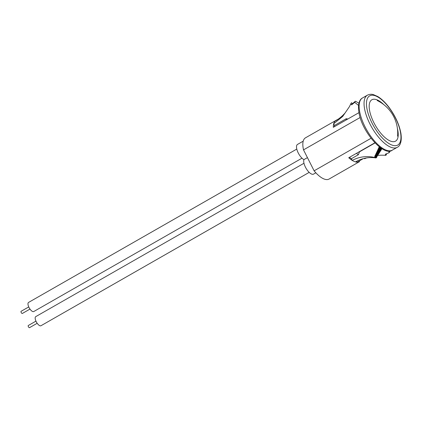 <?xml version="1.0" encoding="UTF-8"?>
<svg xmlns="http://www.w3.org/2000/svg" width="422" height="422" viewBox="0 0 422 422"><rect width="100%" height="100%" fill="white"/><g stroke="black" fill="none" stroke-linecap="round" stroke-linejoin="round"><path stroke-width="0.63" d="M383.798 104.63A23.843 9.701 60.2 0 0 371.872 99.761A23.843 9.701 60.2 0 0 369.514 110.079A23.843 9.701 60.2 0 0 380.786 133.225A23.843 9.701 60.2 0 0 395.541 141.159A23.843 9.701 60.2 0 0 397.899 130.841A23.843 9.701 60.2 0 0 397.397 128.409M37.178 323.289L29.524 327.662A1.24 0.506 -119.8 0 1 28.379 326.665A1.24 0.506 -119.8 0 1 28.295 325.51L35.949 321.137M309.189 172.376L40.966 325.737A5.243 2.136 -119.8 0 1 36.118 321.501A5.243 2.136 -119.8 0 1 35.759 316.627L303.977 163.272M29.983 309.083L22.329 313.462A1.24 0.506 -119.8 0 1 21.184 312.459A1.24 0.506 -119.8 0 1 21.1 311.309L28.754 306.931M301.994 158.176L33.771 311.531A5.243 2.136 -119.8 0 1 28.928 307.3A5.243 2.136 -119.8 0 1 28.564 302.426L296.787 149.072M315.846 172.798L313.557 174.112A8.915 3.629 -119.8 0 1 305.459 167.202A8.915 3.629 -119.8 0 1 303.919 159.632L307.438 157.622M303.919 159.632A8.915 3.629 -119.8 0 1 298.264 152.996A8.915 3.629 -119.8 0 1 297.51 144.424L303.212 141.164M359.333 151.688A20.694 8.419 60.2 0 0 359.512 151.825L358.357 154.737L351.326 158.756L352.228 160.402A23.748 9.659 -119.8 0 1 348.736 157.749L374.863 142.81M379.241 146.835L379.389 147.104L378.856 147.405L379.072 147.795L378.545 148.101L378.761 148.491L378.228 148.792L378.444 149.182L377.912 149.483L378.128 149.868L377.595 150.174L377.811 150.554L377.279 150.86L377.49 151.24L376.962 151.545L377.168 151.925L376.64 152.226L376.851 152.606L376.318 152.912L376.529 153.286L375.997 153.592L376.208 153.967L375.675 154.273L375.886 154.647L374.704 156.298L375.063 156.952L374.309 157.385C366.465 155.739 359.106 156.747 352.228 160.402A23.748 9.659 -119.8 0 0 355.509 161.895A39.388 33.296 105.5 0 1 375.923 157.949L376.677 157.517L376.461 156.926L376.988 156.625L376.867 156.288L377.395 155.987L377.273 155.649L377.801 155.349L377.679 155.011L378.207 154.71L378.08 154.373L378.613 154.072L378.487 153.735L379.019 153.434L378.893 153.096L379.42 152.796L379.299 152.458L379.826 152.157L379.705 151.82L380.233 151.519L380.111 151.181L380.639 150.881L381.768 148.607M359.512 151.825L375.01 142.963M349.448 157.343A22.224 9.041 60.2 0 0 351.326 158.756M356.616 161.288L357.139 162.164L363.295 158.646M357.139 162.164A23.748 9.659 -119.8 0 1 355.509 161.895M359.576 161.61L329.086 179.044A23.748 9.659 60.2 0 1 314.121 170.82L371.017 138.289M338.592 118.898L305.512 137.809A23.748 9.659 60.2 0 0 303.513 149.873L360.177 117.48M358.547 105.416L354.728 102.34L351.595 104.872L350.846 103.733L349.448 106.624L342.696 116.44L333.681 123.783A23.748 9.659 60.2 0 0 333.317 127.307L358.985 112.632M336.065 120.592L335.986 120.391A23.748 9.659 60.2 0 0 334.931 121.267A47.876 43.297 41 0 0 345.17 112.869L349.448 106.624M335.986 120.391L338.586 118.898M303.513 149.873L314.121 170.82M388.915 151.013L389.047 152.753L385.323 154.215L385.824 155.359A47.876 43.297 -139 0 0 377.716 155.396M366.623 157.928A47.876 43.297 -139 0 0 364.55 158.767M389.047 152.753A30.996 12.607 -119.8 0 0 389.817 151.651L389.817 150.955M385.824 155.359A31.661 12.882 -119.8 0 0 386.536 154.357L386.388 153.845M334.287 126.753A22.224 9.041 -119.8 0 1 334.456 125.455L333.681 123.783A23.748 9.659 -119.8 0 1 334.931 121.267M334.456 125.455L346.256 118.709L347.849 118.999M358.922 103.19L355.498 101.238L352.412 103.675L351.558 102.731A31.661 12.882 -119.8 0 0 350.846 103.733M346.082 120.006A22.224 9.041 -119.8 0 1 346.256 118.709M377.279 150.86A27.277 11.093 60.2 0 0 379.705 151.82M377.811 150.554A27.277 11.093 60.2 0 0 380.233 151.519M377.595 150.174A26.892 10.94 60.2 0 0 380.111 151.181M378.128 149.868A26.892 10.94 60.2 0 0 380.639 150.881M377.912 149.483A26.512 10.787 60.2 0 0 380.512 150.543M378.444 149.182A26.512 10.787 60.2 0 0 381.045 150.243M378.228 148.792A26.132 10.629 60.2 0 0 380.918 149.905M378.761 148.491A26.132 10.629 60.2 0 0 381.451 149.604M378.545 148.101A25.753 10.476 60.2 0 0 381.324 149.267M379.072 147.795A25.753 10.476 60.2 0 0 381.852 148.966M378.856 147.405A25.367 10.318 60.2 0 0 381.731 148.628M379.389 147.104A25.367 10.318 60.2 0 0 380.08 147.468M374.309 157.385A30.996 12.607 60.2 0 0 375.923 157.949M375.063 156.952A30.996 12.607 60.2 0 0 376.677 157.517M374.704 156.298A30.326 12.338 60.2 0 0 376.461 156.926M375.237 155.998A30.326 12.338 60.2 0 0 376.988 156.625M375.031 155.623A29.946 12.18 60.2 0 0 376.867 156.288M375.559 155.322A29.946 12.18 60.2 0 0 377.395 155.987M375.353 154.948A29.566 12.027 60.2 0 0 377.273 155.649M375.886 154.647A29.566 12.027 60.2 0 0 377.801 155.349M375.675 154.273A29.181 11.874 60.2 0 0 377.679 155.011M376.208 153.967A29.181 11.874 60.2 0 0 378.207 154.71M375.997 153.592A28.802 11.716 60.2 0 0 378.08 154.373M376.529 153.286A28.802 11.716 60.2 0 0 378.613 154.072M376.318 152.912A28.422 11.563 60.2 0 0 378.487 153.735M376.851 152.606A28.422 11.563 60.2 0 0 379.019 153.434M376.64 152.226A28.037 11.405 60.2 0 0 378.893 153.096M377.168 151.925A28.037 11.405 60.2 0 0 379.42 152.796M376.962 151.545A27.657 11.252 60.2 0 0 379.299 152.458M377.49 151.24A27.657 11.252 60.2 0 0 379.826 152.157M356.479 153.318A22.224 9.041 60.2 0 0 358.357 154.737M354.728 102.34A30.996 12.607 -119.8 0 1 355.498 101.238M353.974 102.773A30.996 12.607 -119.8 0 1 354.744 101.67M351.595 104.872A30.405 12.37 -119.8 0 1 352.412 103.675M392.339 150.126C384.009 157.184 361.39 131.427 358.874 111.999C357.492 102.535 360.377 98.933 362.514 97.967A30.041 12.222 60.2 0 0 359.544 110.97A30.041 12.222 60.2 0 0 373.75 140.136A30.041 12.222 60.2 0 0 392.339 150.126L397.255 147.32C399.449 146.323 402.272 142.668 400.9 133.289C399.244 124.469 395.245 115.776 388.91 107.199C385.254 102.414 381.551 98.864 377.796 96.548L373.38 94.607C373.138 94.575 370.743 93.605 367.43 95.156A30.041 12.222 60.2 0 0 364.46 108.159A30.041 12.222 60.2 0 0 378.666 137.324A30.041 12.222 60.2 0 0 397.255 147.32M400.568 132.793A28.327 11.521 60.2 0 0 380.048 98.431A28.327 11.521 60.2 0 0 366.845 108.127A28.327 11.521 60.2 0 0 387.364 142.488A28.327 11.521 60.2 0 0 400.568 132.793M362.514 97.967L367.43 95.156M397.587 136.185A36.239 36.239 0 0 0 377.194 100.52"/></g></svg>
